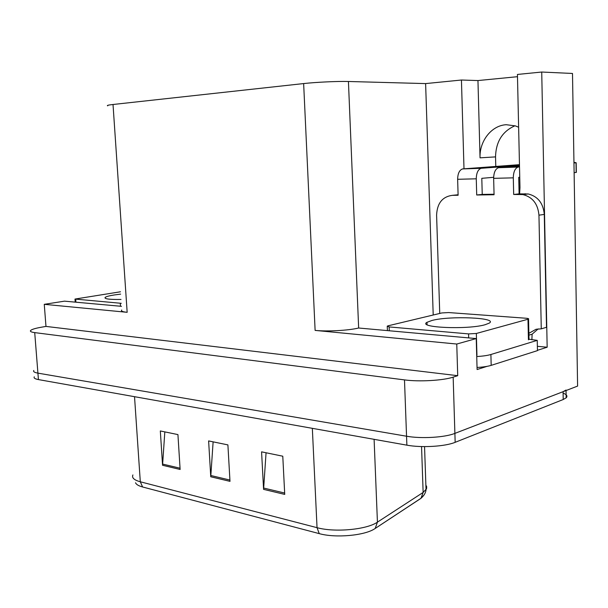 <?xml version="1.0" encoding="UTF-8"?>
<svg xmlns="http://www.w3.org/2000/svg" width="608" height="608" viewBox="0 0 608 608"><rect width="100%" height="100%" fill="white"/><g stroke="black" fill="none" stroke-linecap="round" stroke-linejoin="round"><path stroke-width="0.91" d="M519.597 193.861L519.984 187.576L517.438 74.45L541.728 72.033L572.5 73.462L577.6 386.088L454.89 433.39C444.836 437.486 421.177 438.877 406.547 436.225L37.916 373.137C34.42 372.506 33.045 371.617 33.782 370.462C33.045 371.617 34.42 372.506 37.916 373.137L406.547 436.225C421.177 438.877 444.836 437.486 454.89 433.39L563.076 391.689L566.04 390.04M518.624 127.232L515.386 125.894L506.289 124.716C491.492 125.377 479.286 141.208 480.039 157.837L495.543 156.887C495.923 141.702 502.406 131.328 514.976 125.765M537.366 346.317L547.162 347.221L537.449 350.314M487.054 366.35L477.098 369.527L476.231 338.58L358.652 328.016C348.528 330.494 327.279 331.664 315.119 330.402L456.76 344.037L476.231 338.58M121.486 306.333L64.501 301.158L44.262 304.327L127.163 312.307C122.489 311.828 120.68 311.06 121.737 310.019M45.972 326.412L457.718 375.691L453.158 377.142C443.019 380.547 419.193 381.9 404.495 379.901L34.717 332.614C31.221 332.143 29.853 331.444 30.613 330.501C31.753 329.384 35.302 328.29 41.268 327.233L45.972 326.412L44.262 304.327M541.728 72.033L547.162 347.221M456.76 344.037L457.718 375.691M495.786 166.463L495.543 156.887M107.715 105.83C106.537 105.473 108.3 105.024 113.02 104.492L303.643 83.57C316.023 82.179 337.904 81.16 348.43 81.487L425.615 83.592L433.208 315.012M425.615 83.592L461.442 80.02L463.995 168.796M517.492 76.692L477.956 80.56L461.442 80.02M477.956 80.56L480.039 157.837M284.726 494.403L282.781 456.213L261.577 451.843L263.583 489.364L284.726 494.403M266.061 452.77L263.583 489.364M180.128 469.467L177.931 434.591L160.322 430.958L162.556 465.272L180.128 469.467M164.821 431.885L162.556 465.272M229.991 481.354L227.901 444.896L208.62 440.922L210.756 476.771L229.991 481.354M213.119 441.849L210.756 476.771M424.202 494.752L420.964 498.347L374.855 528.686C364.694 535.602 335.487 538.24 319.246 533.626L142.599 486.978C138.586 485.891 136.23 484.485 135.538 482.752M563.099 393.11C566.778 394.584 567.804 396.158 566.177 397.822L563.213 399.517L455.164 442.32C445.124 446.523 421.488 447.921 406.874 445.162L38.426 379.582C34.93 378.928 33.554 378.009 34.284 376.823M120.65 294.12L114.167 294.971C109.166 295.777 106.149 296.59 105.131 297.411C104.211 298.931 109.501 299.615 121.015 299.455M120.483 291.779L74.982 299.068L121.281 303.316M439.744 313.447L436.597 215.126C437.144 203.292 442.381 196.703 452.299 195.343L458.113 195.259L457.642 179.292L476.269 178.805C476.398 172.976 478.017 169.48 481.126 168.302L519.483 165.422M476.269 178.805L476.71 194.993L494.068 194.742L493.65 178.349L513.296 177.84L513.684 194.469L522.865 194.583C532.562 197.03 537.92 203.893 538.954 215.179L541.272 328.837L546.508 327.309L544.282 214.419C543.256 203.224 537.92 196.407 528.261 193.982L522.865 194.583M493.658 177.3L481.802 178.326L482.235 194.408L476.71 194.993M482.235 194.408L494.053 194.233M452.299 195.343L458.098 194.758M519.749 177.262L518.73 177.354L519.103 193.868L528.261 193.982M519.103 193.868L513.684 194.469M477.037 367.468C483.086 367.11 487.798 366.411 491.18 365.362L537.457 350.618L537.244 340.358L528.413 339.12M491.18 365.362L490.899 354.502L537.244 340.358M490.899 354.502C487.51 355.505 482.79 356.182 476.733 356.539M528.914 335.152L532.099 334.21L531.894 339.796M528.869 333.321L536.066 329.262L541.272 328.837M538.209 328.882L532.099 334.21M513.296 177.84C513.441 171.851 515.037 168.256 518.092 167.056L519.521 166.919M574.119 172.649L576.338 172.421L576.179 162.754L573.952 162.313M519.498 166.113L498.484 167.717C495.398 168.902 493.787 172.452 493.65 178.349M576.179 162.754L573.96 162.944M519.468 164.669L462.521 168.933C459.39 170.088 457.763 173.546 457.642 179.292M485.1 324.725L489.265 323.114C498.522 317.657 449.821 315.62 431.969 320.469L426.976 322.324C417.096 327.606 467.408 329.893 485.1 324.725M388.185 325.789L387.243 326.139L389.15 326.922L468.563 333.906L476.338 333.473L528.557 319.078C528.998 318.698 528.177 318.417 526.095 318.242L448.727 312.565L441.872 312.938L388.185 325.789M34.717 332.614L38.426 379.582M404.495 379.901L406.874 445.162M453.158 377.142L455.164 442.32M303.643 83.57L315.119 330.402M113.02 104.492L127.163 312.307M348.43 81.487L358.652 328.016M420.964 498.347L423.138 492.434L426.558 488.756L426.687 486.727L425.874 485.078M375.189 528.474L377.431 522.143L423.138 492.434L421.549 446.561M319.246 533.626L317.042 527.676C334.75 532.623 366.814 529.644 377.431 522.143L374.102 439.333M132.909 474.947C131.624 477.789 134.087 480.069 140.304 481.779L142.599 486.978M134.528 396.69L140.304 481.779L317.042 527.676L312.337 428.336M563.213 399.517L563.076 391.689M229.915 480.046L210.763 475.502M180.052 468.213L162.564 464.064M284.658 493.035L263.598 488.034M75.719 299.349L75.924 302.191M120.285 303.27L120.49 306.242M520.038 194.378L525.441 193.77M538.954 215.179L544.282 214.419M518.495 166.995L498.887 167.656M481.536 168.241L462.939 168.872M389.15 326.922L389.287 330.676M468.563 333.906L468.677 337.888M476.338 333.473L476.946 355.285M527.98 319.306L528.428 339.788M424.551 446.614L426.033 489.774C425.737 492.731 424.103 495.528 421.139 498.172L374.855 528.686M566.177 397.822L566.048 390.541M105.131 297.411L105.192 298.247M74.989 299.197L75.21 302.13M518.092 167.056L498.484 167.717M576.164 172.459L576.004 162.777M481.126 168.302L462.521 168.933M426.976 322.324L427.052 324.634M387.258 326.526L387.41 330.501M528.557 319.078L529.006 339.538"/></g></svg>
